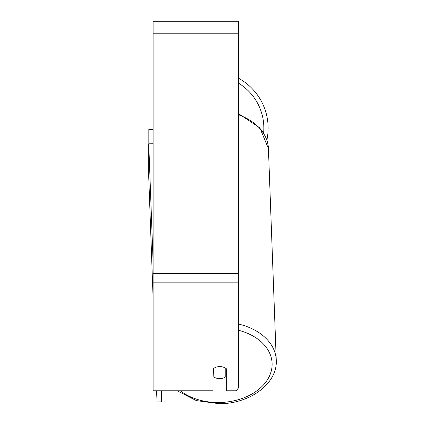 <?xml version="1.0" encoding="UTF-8"?>
<svg xmlns="http://www.w3.org/2000/svg" width="425" height="425" viewBox="0 0 425 425"><rect width="100%" height="100%" fill="white"/><g stroke="black" fill="none" stroke-linecap="round" stroke-linejoin="round"><path stroke-width="0.64" d="M225.792 368.316L225.792 376.768A8.553 6.046 -2.1 0 1 219.81 378.606A8.553 6.046 -2.1 0 1 213.823 376.991L213.823 368.321M212.968 371.052A8.553 6.046 -2.1 0 0 213.621 371.551L213.823 376.991M213.823 368.353A8.553 6.046 -2.1 0 1 215.502 367.418A8.553 6.046 0 0 1 226.653 369.012L226.653 390.782L236.157 390.782L238.627 387.759L238.627 282.142L153.101 282.142L153.101 390.782L212.968 390.782L212.968 369.012M226.653 370.414A8.553 6.046 -2.1 0 1 225.792 371.179M213.621 371.551L213.621 368.464M238.627 282.142L238.627 21.25L153.101 21.25L153.101 282.142M268.132 128.153A56.87 56.87 0 0 0 238.627 78.296A56.87 56.87 0 0 1 266.879 140.022M148.83 143.82L148.83 129.434L153.101 129.434M153.101 297.994L148.739 177.087L148.739 143.825L153.016 143.746L153.101 146.168M148.739 143.825L153.101 261.71M161.341 390.782L161.341 401.891L157.064 401.97L156.538 390.782M157.064 390.782L157.064 401.97M238.627 330.299A52.594 37.177 -2.1 0 1 271.214 371.216A52.594 37.177 -2.1 0 1 219.539 402.496A52.594 37.177 -2.1 0 1 180.29 390.782M238.627 114.819A56.87 40.2 -2.1 0 1 268.43 148.596L276.261 360.177A56.87 40.2 177.9 0 0 238.627 324.073M238.627 33.224L153.101 33.224M238.627 273.679L153.101 273.679M263.627 133.02A52.594 52.594 0 0 0 238.627 83.236M177.108 390.782L196.334 400.605L219.507 403.75C249.905 403.75 277.711 383.504 276.261 360.177M238.627 113.709L259.877 127.888L268.43 148.596"/></g></svg>
